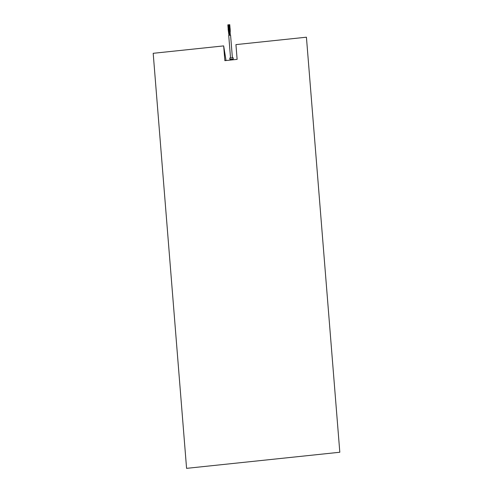 <?xml version="1.0" encoding="UTF-8"?>
<svg xmlns="http://www.w3.org/2000/svg" width="493" height="493" viewBox="0 0 493 493"><rect width="100%" height="100%" fill="white"/><g stroke="black" fill="none" stroke-linecap="round" stroke-linejoin="round"><path stroke-width="0.74" d="M237.121 59.37L224.857 60.657L223.668 45.898L153.187 53.306L186.576 468.35L339.813 452.247L306.424 37.203L235.937 44.61L237.121 59.37M223.668 45.898L226.022 60.399L225.498 60.59M226.022 60.399L225.492 60.454M230.527 57.81L228.721 35.391L229.411 35.249L230.582 35.237L232.388 57.663M229.874 59.271L229.775 58.008L233.158 57.736L233.263 59L230.089 59.333M233.004 59.055L230.083 59.252L230.151 60.103M229.325 33.062L228.826 33.265M230.33 35.2L230.169 33.086L229.664 33.037L229.837 31.047L230.342 31.096L229.874 30.936M230.305 30.899L229.837 30.923L229.67 28.902M229.122 35.286L229.122 33.099M228.894 28.933L229.627 35.231M228.962 35.311L228.105 29.118M230.169 33.086L230.182 28.859M228.469 24.724L228.807 28.927M229.756 24.65L230.095 28.847M229.393 29.044L229.658 35.225M229.664 33.037L229.818 35.213M228.943 33.154L228.388 28.976M229.134 24.823L229.473 29.019M227.846 24.896L228.185 29.093M228.13 24.755L228.469 28.951M229.418 24.675L229.756 28.877M233.047 59.018L233.115 59.789"/></g></svg>
